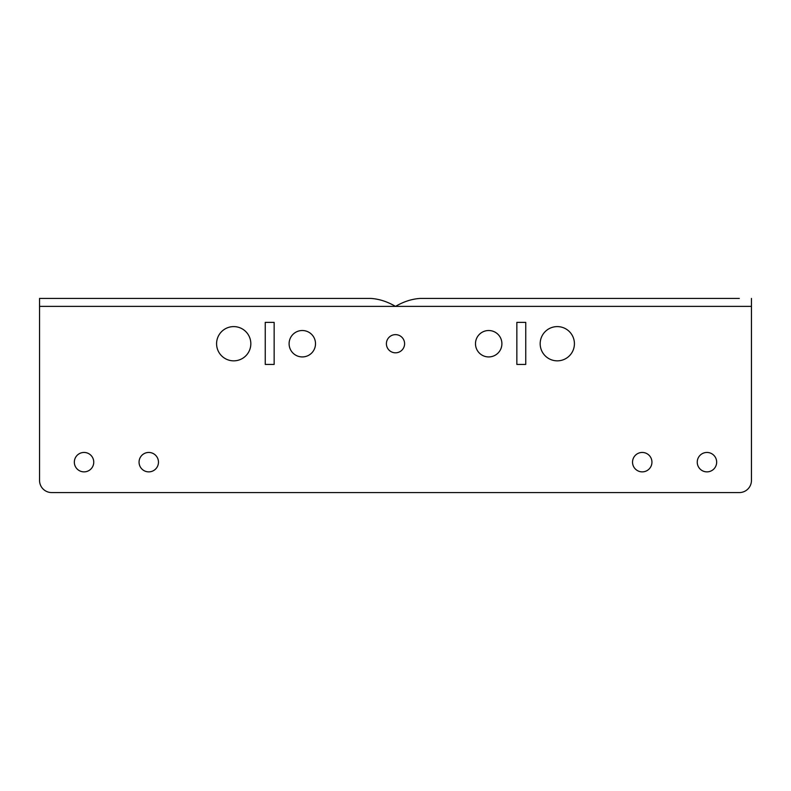 <?xml version="1.0" encoding="UTF-8"?>
<svg xmlns="http://www.w3.org/2000/svg" width="791" height="791" viewBox="0 0 791 791"><rect width="100%" height="100%" fill="white"/><g stroke="black" fill="none" stroke-linecap="round" stroke-linejoin="round"><path stroke-width="1.19" d="M386.404 343.729A9.096 9.096 0 0 0 395.5 352.816A9.096 9.096 0 0 0 404.596 343.729A9.096 9.096 0 0 0 395.5 334.633A9.096 9.096 0 0 0 386.404 343.729M74.334 462.162A9.71 9.71 0 0 0 84.044 471.871A9.71 9.71 0 0 0 93.753 462.162A9.71 9.71 0 0 0 84.044 452.452A9.71 9.71 0 0 0 74.334 462.162M139.058 462.162A9.71 9.71 0 0 0 148.757 471.871A9.71 9.71 0 0 0 158.467 462.162A9.71 9.71 0 0 0 148.757 452.452A9.71 9.71 0 0 0 139.058 462.162M289.101 343.729A13.2 13.2 0 0 0 302.31 356.929A13.2 13.2 0 0 0 315.51 343.729A13.2 13.2 0 0 0 302.31 330.519A13.2 13.2 0 0 0 289.101 343.729M216.586 343.729A17.115 17.115 0 0 0 233.701 360.844A17.115 17.115 0 0 0 250.826 343.729A17.115 17.115 0 0 0 233.701 326.604A17.115 17.115 0 0 0 216.586 343.729M697.247 462.162A9.71 9.71 0 0 0 706.956 471.871A9.71 9.71 0 0 0 716.666 462.162A9.71 9.71 0 0 0 706.956 452.452A9.71 9.71 0 0 0 697.247 462.162M632.533 462.162A9.71 9.71 0 0 0 642.243 471.871A9.71 9.71 0 0 0 651.942 462.162A9.71 9.71 0 0 0 642.243 452.452A9.71 9.71 0 0 0 632.533 462.162M475.49 343.729A13.2 13.2 0 0 0 488.69 356.929A13.2 13.2 0 0 0 501.899 343.729A13.2 13.2 0 0 0 488.69 330.519A13.2 13.2 0 0 0 475.49 343.729M540.174 343.729A17.115 17.115 0 0 0 557.299 360.844A17.115 17.115 0 0 0 574.414 343.729A17.115 17.115 0 0 0 557.299 326.604A17.115 17.115 0 0 0 540.174 343.729M751.45 298.425L751.45 480.444A12.132 12.132 0 0 1 739.318 492.575L51.682 492.575A12.132 12.132 0 0 1 39.55 480.444L39.55 298.425L370.633 298.425C378.919 298.899 387.214 301.549 395.5 306.384C403.786 301.549 412.081 298.899 420.367 298.425L739.318 298.425M525.748 364.433L516.849 364.433L516.849 322.372L525.748 322.372L525.748 364.433M274.151 364.433L274.151 322.372L265.252 322.372L265.252 364.433L274.151 364.433M51.682 298.425L39.55 298.425M39.55 306.384L751.45 306.384"/></g></svg>
